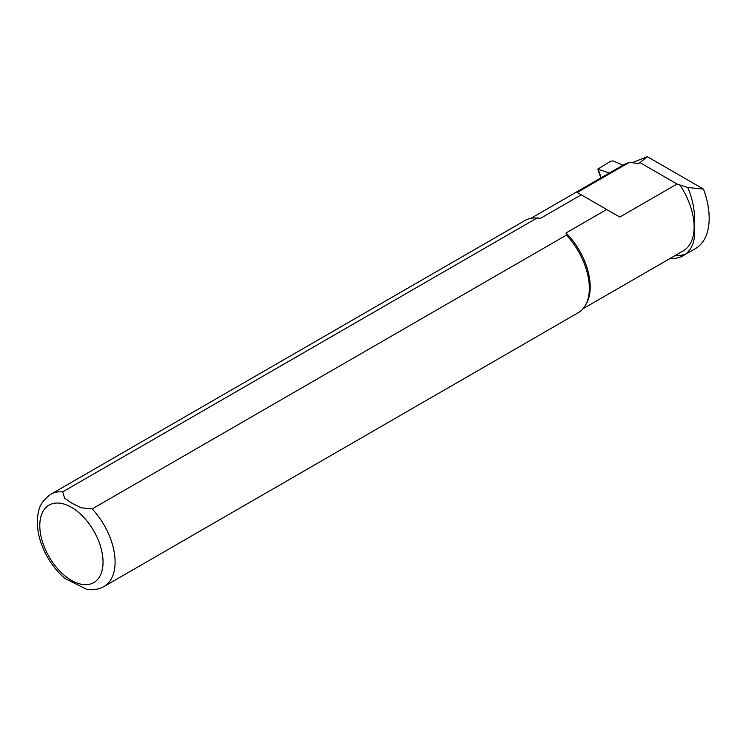 <?xml version="1.0" encoding="UTF-8"?>
<svg xmlns="http://www.w3.org/2000/svg" width="746" height="746" viewBox="0 0 746 746"><rect width="100%" height="100%" fill="white"/><g stroke="black" fill="none" stroke-linecap="round" stroke-linejoin="round"><path stroke-width="1.12" d="M600.847 177.94L597.807 169.202M622.891 165.211L613.221 160.94L610.769 161.164L597.788 169.128L609.37 173.016M687.765 187.479L677.032 184.029L639.993 162.647L647.36 156.688L703.487 189.102L687.765 187.479C693.426 200.972 695.542 214.13 694.125 226.943C695.71 239.326 692.847 248.399 685.537 254.144A66.282 38.27 60 0 1 683.411 255.542A66.282 38.27 60 0 1 669.824 258.62M647.36 156.688L632.002 162.703M683.411 255.542L695.458 248.586A66.282 38.27 -120 0 0 703.487 189.102M677.032 184.029L619.805 217.067L606.694 209.495L566.028 232.976A52.183 30.129 60 0 1 586.552 303.324L585.61 305.021A53.246 30.745 60 0 1 578.327 312.667L104.067 586.487A53.246 30.745 60 0 0 92.196 508.903L566.456 235.083L566.028 232.976M62.683 491.856A53.246 30.745 60 0 0 50.821 494.262L525.081 220.452A53.246 30.745 60 0 1 535.348 217.963L537.288 218A52.183 30.129 60 0 1 540.608 218.298L536.952 218.046L62.683 491.856L64.613 498.179L72.222 503.391L81.239 507.784L92.196 508.903M639.993 162.647L638.492 163.523L629.316 162.367L577.19 192.468L581.265 194.818L540.608 218.298M629.316 162.367L624.551 164.251L530.91 218.317M581.265 194.818L606.694 209.495M566.456 235.083A53.246 30.745 60 0 1 585.61 305.021M535.348 217.963A53.246 30.745 60 0 1 536.952 218.046M104.067 586.487C98.752 589.424 92.961 590.366 86.685 589.312L64.921 578.43M598.329 169.538L601.108 177.79M679.494 184.523A52.183 30.129 60 0 1 694.125 226.943A52.183 30.129 60 0 1 683.317 250.824L583.092 308.695M685.537 254.144A56.435 32.582 60 0 1 675.578 255.3M71.42 507.336A44.723 25.821 60 0 1 98.808 577.926A44.723 25.821 60 0 1 44.033 546.296A44.723 25.821 60 0 1 71.42 507.336M50.821 494.262C37.822 503.783 37.971 512.334 37.3 522.601C37.561 534.127 40.983 545.699 47.567 557.309C52.407 565.71 58.244 572.797 65.079 578.56"/></g></svg>
